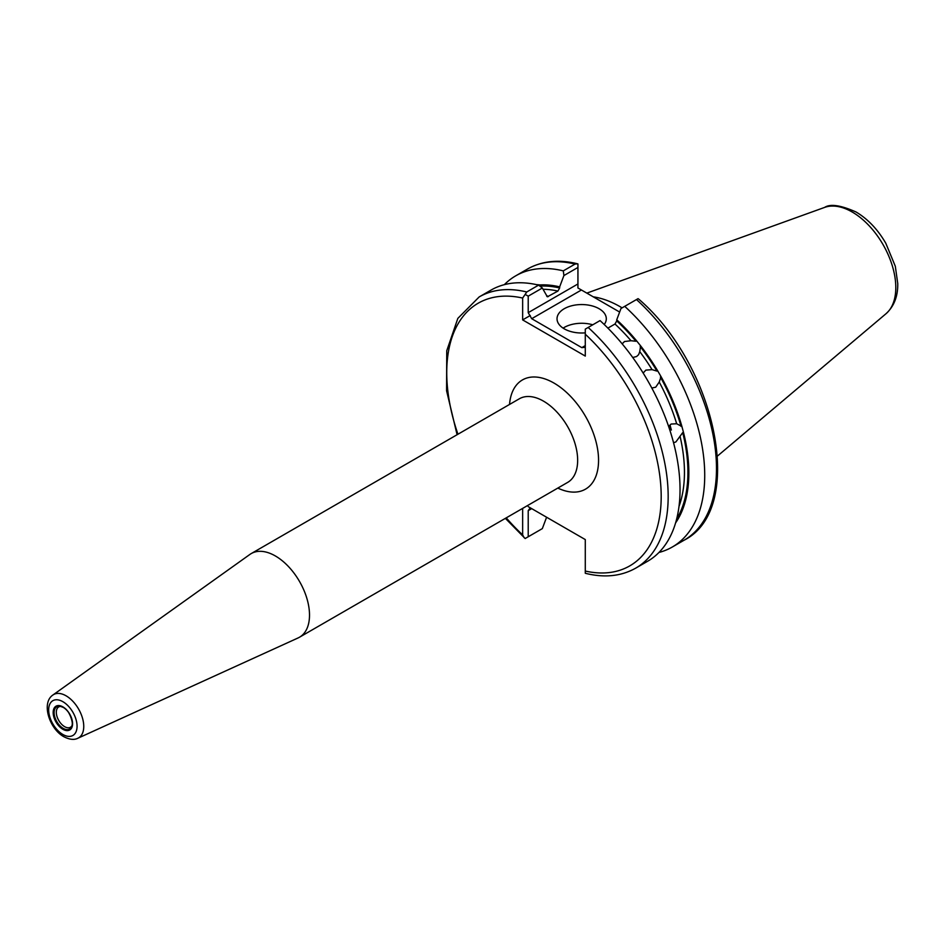 <?xml version="1.0" encoding="UTF-8"?>
<svg xmlns="http://www.w3.org/2000/svg" width="945" height="945" viewBox="0 0 945 945"><rect width="100%" height="100%" fill="white"/><g stroke="black" fill="none" stroke-linecap="round" stroke-linejoin="round"><path stroke-width="1.42" d="M643.155 373.062L645.848 370.121L652.074 369.637A138.584 80.006 -120 0 0 639.765 351.635L638.619 354.67L636.576 356.537L632.737 357.505M659.232 382.04L661.063 376.677A142.341 82.18 60 0 1 681.924 426.526L676.679 423.75A138.584 80.006 -120 0 0 659.232 382.04L655.712 387.19L651.814 388.052M624.728 306.345A156.563 90.389 60 0 1 672.285 547.025L684.062 540.233A156.563 90.389 -120 0 0 636.493 299.553L620.983 308.507L616.731 319.812A142.341 82.18 60 0 1 636.41 340.602L635.95 341.251L631 340.732L624.503 341.523L622.164 343.85M536.406 284.622L539.985 284.929A142.341 82.18 60 0 1 559.664 286.855L563.917 275.55L563.291 270.872L575.056 264.08A156.563 90.389 -120 0 0 527.487 269.041C541.969 260.914 558.649 259.166 577.525 263.797L575.056 264.08M540.812 286.831L539.985 284.929M604.221 324.501A24.641 14.222 0 0 0 606.3 318.784A24.641 14.222 0 0 0 599.083 308.72A24.641 14.222 0 0 0 572.233 305.637A24.641 14.222 0 0 0 557.03 318.784A24.641 14.222 0 0 0 564.248 328.836A24.641 14.222 0 0 0 585.286 332.853M592.775 324.796A24.641 14.222 0 0 0 563.102 328.139M60.834 706.364A11.73 6.769 -120 0 0 58.744 706.919A11.73 6.769 -120 0 0 56.948 716.322A11.73 6.769 -120 0 0 64.614 726.658A11.73 6.769 -120 0 0 70.473 727.237A11.73 6.769 -120 0 0 71.997 725.701M670.182 428.546L669.367 425.864M670.076 425.191L671.363 430.046L670.076 425.191M681.924 426.526L683.578 432.751A142.341 82.18 60 0 1 675.592 522.904M673.549 442.744L675.899 441.917L682.715 432.609L683.578 432.751M669.202 425.64L670.017 429.479M676.679 423.75L671.127 424.045L668.587 426.396M593.247 296.825A109.514 63.232 60 0 1 620.333 306.806A109.514 63.232 60 0 1 622.105 307.857M275.373 555.967A48.289 27.878 60 0 1 306.912 598.516A48.289 27.878 60 0 1 299.506 637.214A48.289 27.878 60 0 1 298.136 637.922L77.856 738.246A24.995 14.435 60 0 0 82.593 718.483A24.995 14.435 60 0 0 66.079 695.815A24.995 14.435 60 0 0 52.908 695.012L249.917 554.42A48.289 27.878 60 0 1 251.228 553.581A48.289 27.878 60 0 1 275.373 555.967M640.155 346.472A141.041 81.435 60 0 1 656.988 371.113L657.637 370.735A142.341 82.18 60 0 0 640.604 345.823L639.765 351.635M656.988 371.113L652.074 369.637M600.04 320.591A156.563 90.389 60 0 1 647.608 561.271L635.737 568.134A156.563 90.389 60 0 0 588.168 327.454L600.04 320.591M661.063 376.677L657.637 370.735M672.285 547.025A156.563 90.389 60 0 1 658.972 552.459M636.41 340.602L640.604 345.823M530.263 507.808L528.22 510.643L528.22 536.76L542.335 528.609L546.6 517.234M538.603 530.771L525.16 538.532L505.374 518.356M457.085 434.724L446.583 390.769L446.749 350.772L457.829 318.394L479.162 296.943L491.034 290.091A156.563 90.389 60 0 1 538.603 285.13L542.335 288.012L528.22 296.163L528.22 312.665L577.938 283.961L577.938 267.459L563.917 275.55M546.742 296.257A138.584 80.006 60 0 1 548.336 296.6L546.6 295.501L542.335 288.012M504.358 284.658A156.563 90.389 60 0 1 515.722 275.834A156.563 90.389 60 0 1 563.291 270.872M547.368 296.801L557.916 291.072A138.584 80.006 -120 0 0 543.198 289.288M540.445 286.111A141.041 81.435 60 0 1 559.664 287.965L557.916 291.072M559.664 287.965L559.664 286.855M528.22 506.626L585.286 539.571L585.286 571.052A151.637 87.554 -120 0 0 661.193 496.456A151.637 87.554 -120 0 0 585.286 334.223L585.286 356.076L522.644 319.906L522.644 298.053A151.637 87.554 -120 0 0 457.947 434.228M506.236 517.86A151.637 87.554 -120 0 0 522.644 534.882L522.644 508.386M479.162 296.943A156.563 90.389 60 0 1 526.731 291.981L538.603 285.13M631 340.732A138.584 80.006 -120 0 0 614.994 324.017L607.883 328.116M616.731 319.812L616.731 320.91A141.041 81.435 60 0 1 635.95 341.251M614.994 324.017L616.731 320.91M619.648 312.063L581.423 289.997L531.704 318.701L581.801 347.63L585.286 345.61M636.493 299.553L638.064 298.644L639.033 299.388C716.735 366.495 746.172 509.024 684.062 540.233M577.938 283.961L577.938 287.989L581.423 289.997M577.938 267.459L577.938 263.927M585.286 334.223L585.286 329.12L588.168 327.454M585.286 347.276L581.801 347.63M531.704 318.701L528.22 312.665M522.644 319.906L530.263 315.512M526.731 291.981L525.16 294.403L528.22 296.163M525.16 294.403L522.644 298.053M585.286 573.261L585.286 573.272C604.327 578.033 621.137 576.32 635.737 568.134M585.286 572.847L585.286 571.052M522.644 534.882L524.191 537.776M528.22 536.76L525.16 538.532M62.866 706.872A13.726 7.926 60 0 1 72.576 723.681A13.726 7.926 60 0 1 62.866 729.292A13.726 7.926 60 0 1 53.168 712.483A13.726 7.926 60 0 1 62.866 706.872M62.961 707.226A12.876 7.43 -120 0 0 59.972 706.187A12.876 7.43 -120 0 0 54.267 714.621A12.876 7.43 -120 0 0 63.221 728.394A12.876 7.43 -120 0 0 71.714 726.54A12.876 7.43 -120 0 0 63.221 707.368M852.177 211.999A61.697 35.627 60 0 1 891.56 263.466A61.697 35.627 60 0 1 886.044 313.693C894.076 306.31 897.986 296.257 897.75 283.547L895.317 266.277L885.808 243.267C877.799 229.47 867.888 219.051 856.099 212.011C840.743 205.207 830.277 203.659 824.666 207.392A61.697 35.627 60 0 1 852.177 211.999M251.228 553.581L519.372 398.766A48.289 27.878 60 0 1 543.517 401.152A48.289 27.878 60 0 1 575.056 443.713A48.289 27.878 60 0 1 567.661 482.399L299.506 637.214M509.532 404.436A63.067 36.418 60 0 1 553.959 383.056A63.067 36.418 60 0 1 598.516 458.041A63.067 36.418 60 0 1 557.822 488.081M62.866 701.686A20.081 11.6 60 0 1 77.065 726.28A20.081 11.6 60 0 1 62.866 734.478A20.081 11.6 60 0 1 48.667 709.884A20.081 11.6 60 0 1 62.866 701.686M660.413 377.055A141.041 81.435 60 0 1 681.061 426.396M531.704 508.634L528.22 510.643M679.006 506.425A138.584 80.006 -120 0 0 680.152 436.72M682.715 432.609A141.041 81.435 60 0 1 676.632 519.088M59.972 706.187L63.067 707.332C69.54 709.459 74.088 724.413 71.714 726.54M886.044 313.693L717.562 455.962M52.908 695.012C40.978 702.974 49.494 728.914 63.882 736.734C69.54 739.628 74.194 740.136 77.856 738.246M515.722 275.834L527.487 269.041M824.666 207.392L586.833 293.115"/></g></svg>
